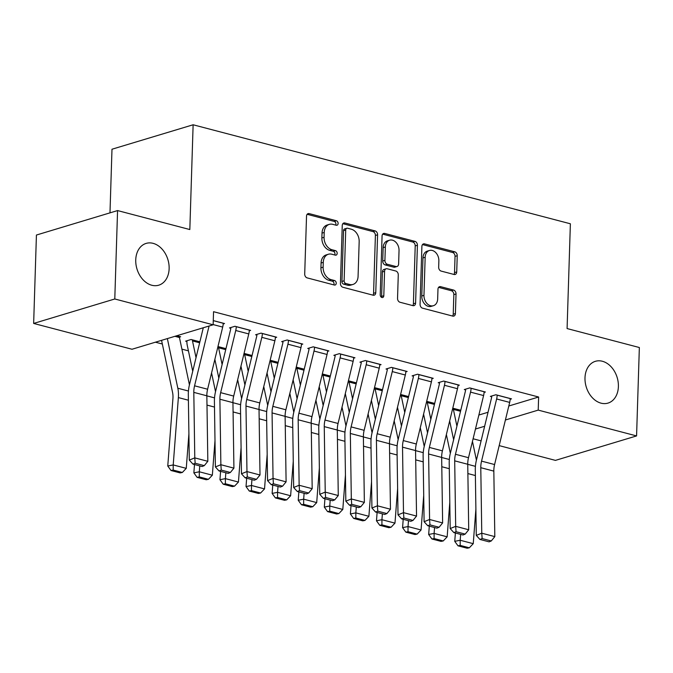 <?xml version="1.0" encoding="UTF-8"?>
<svg xmlns="http://www.w3.org/2000/svg" width="673" height="673" viewBox="0 0 673 673"><rect width="100%" height="100%" fill="white"/><g stroke="black" fill="none" stroke-linecap="round" stroke-linejoin="round"><path stroke-width="1.01" d="M338.115 223.47A2.339 1.733 73.2 0 0 336.399 220.752L309.185 213.61A3.348 2.482 73.2 0 0 308.116 213.619A3.348 2.482 73.2 0 0 306.526 216.151L304.709 274.004A3.348 2.482 73.2 0 0 307.166 277.89L334.38 285.032A2.339 1.733 73.2 0 0 335.12 285.024A2.339 1.733 73.2 0 0 336.239 283.249A2.339 1.733 73.2 0 0 334.515 280.532L330.998 279.606A10.709 7.933 73.2 0 1 323.124 267.173L323.276 262.352A10.709 7.933 73.2 0 1 328.382 254.243A10.709 7.933 73.2 0 1 331.797 254.217L335.314 255.143A2.339 1.733 73.2 0 0 336.063 255.134A2.339 1.733 73.2 0 0 337.181 253.359A2.339 1.733 73.2 0 0 335.457 250.642L331.932 249.717A10.709 7.933 73.2 0 1 324.066 237.283L324.218 232.463A10.709 7.933 73.2 0 1 329.316 224.361A10.709 7.933 73.2 0 1 332.731 224.328L336.256 225.253A2.339 1.733 73.2 0 0 337.005 225.245A2.339 1.733 73.2 0 0 338.115 223.47M335.701 225.102A2.339 1.733 73.2 0 0 335.928 224.134A2.339 1.733 73.2 0 0 334.203 221.417L307.14 214.308M333.816 284.881A2.339 1.733 73.2 0 0 334.044 283.913A2.339 1.733 73.2 0 0 332.327 281.188L328.803 280.262L330.998 279.606M334.759 254.991A2.339 1.733 73.2 0 0 334.986 254.024A2.339 1.733 73.2 0 0 333.261 251.298L329.745 250.381L331.932 249.717M584.997 377.822A21.822 16.169 73.2 0 0 607.997 403.102A21.822 16.169 73.2 0 0 618.394 386.588A21.822 16.169 73.2 0 0 595.403 361.308A21.822 16.169 73.2 0 0 584.997 377.822M135.744 259.913A21.822 16.169 73.2 0 0 158.735 285.192A21.822 16.169 73.2 0 0 169.133 268.678A21.822 16.169 73.2 0 0 146.142 243.399A21.822 16.169 73.2 0 0 135.744 259.913M454.056 274.475A3.348 2.482 73.2 0 0 455.125 274.466A3.348 2.482 73.2 0 0 456.723 271.934L457.228 255.706A3.348 2.482 73.2 0 0 454.771 251.82L424.554 243.887A3.348 2.482 73.2 0 0 423.485 243.895A3.348 2.482 73.2 0 0 421.895 246.427L420.07 304.28A3.348 2.482 73.2 0 0 422.535 308.167L452.752 316.1A3.348 2.482 73.2 0 0 453.821 316.083A3.348 2.482 73.2 0 0 455.411 313.551L456.025 293.95A3.348 2.482 73.2 0 0 453.568 290.063L440.638 286.673A3.348 2.482 73.2 0 0 439.57 286.681A3.348 2.482 73.2 0 0 437.972 289.213L437.669 298.93A8.951 6.629 73.2 0 1 433.404 305.71A8.951 6.629 73.2 0 1 423.965 295.338L425.168 257.254A8.951 6.629 73.2 0 1 429.433 250.482A8.951 6.629 73.2 0 1 438.863 260.846L438.67 267.198A3.348 2.482 73.2 0 0 441.126 271.084L454.056 274.475M508.805 406.004L538.627 397.011L213.551 311.7L213.139 324.79L132.009 349.253L33.65 323.435L114.789 298.98L213.139 324.79M538.627 397.011L538.215 410.109L636.574 435.927L555.435 460.382L499.189 445.619M33.65 323.435L36.426 235.037L117.565 210.573L189.828 229.543L193.126 124.774L570.376 223.781L567.087 328.559L639.35 347.52L636.574 435.927M117.565 210.573L114.789 298.98M377.587 234.801A3.348 2.482 73.2 0 0 375.13 230.915L344.913 222.99A3.348 2.482 73.2 0 0 343.844 222.999A3.348 2.482 73.2 0 0 342.246 225.531L340.429 283.375A3.348 2.482 73.2 0 0 342.894 287.262L373.111 295.195A3.348 2.482 73.2 0 0 374.18 295.186A3.348 2.482 73.2 0 0 375.77 292.654L377.587 234.801L375.399 235.466A3.348 2.482 73.2 0 0 372.935 231.579L342.86 223.688M384.729 233.438L414.947 241.371A3.348 2.482 73.2 0 1 417.411 245.258L415.594 303.102A3.348 2.482 73.2 0 1 413.996 305.635A3.348 2.482 73.2 0 1 412.928 305.643L399.998 302.253A3.348 2.482 73.2 0 1 397.541 298.366L398.273 274.904A3.348 2.482 73.2 0 0 395.817 271.017L387.236 268.771A3.348 2.482 73.2 0 0 386.167 268.779A3.348 2.482 73.2 0 0 384.577 271.312L383.803 295.733A2.339 1.733 73.2 0 1 382.693 297.508A2.339 1.733 73.2 0 1 380.22 294.791L382.071 235.979A3.348 2.482 73.2 0 1 383.669 233.447A3.348 2.482 73.2 0 1 384.729 233.438L382.769 234.027M193.126 124.774L111.987 149.229L109.985 212.861M484.08 392.418L485.418 392.014L469.771 387.909L464.286 389.558L465.59 389.903M426.682 401.327L434.682 403.43M431.898 378.722L433.244 378.319L417.588 374.213L412.103 375.862L413.407 376.207M374.508 387.631L382.508 389.734M379.723 365.027L381.061 364.623L365.414 360.518L359.929 362.167L361.233 362.511M322.325 373.944L330.325 376.039M327.541 351.331L328.887 350.927L313.231 346.822L307.746 348.471L309.05 348.816M270.151 360.248L278.151 362.343M275.366 337.644L276.704 337.232L261.057 333.127L255.572 334.784L256.876 335.12M217.968 346.553L225.968 348.648M213.274 320.592L224.53 323.545L223.184 323.949M176.806 335.743L180.667 336.761L179.388 337.148M478.865 415.031L488.043 412.263M155.421 342.195L162.336 344.004M181.903 349.144L188.432 350.852M199.881 341.8L191.107 339.503L185.622 341.152L186.926 341.497M249.279 330.796L250.617 330.393L234.961 326.279L229.485 327.936L230.789 328.273M244.055 353.401L252.055 355.495M301.454 344.483L302.8 344.08L287.144 339.974L281.659 341.632L282.963 341.968M296.238 367.096L304.238 369.191M353.636 358.179L354.974 357.775L339.318 353.67L333.842 355.319L335.146 355.664M348.412 380.783L356.412 382.887M405.811 371.875L407.157 371.471L391.501 367.365L386.016 369.014L387.32 369.359M400.595 394.479L408.595 396.582M457.993 385.57L459.331 385.166L443.675 381.061L438.199 382.71L439.503 383.055M452.769 408.175L460.769 410.278M510.168 399.266L511.514 398.862L495.858 394.757L490.373 396.405L491.677 396.75M475.466 429.029L484.644 426.261M505.406 420.002L538.215 410.109M481.094 440.874L473.094 438.771M329.316 224.361L327.128 225.018A10.709 7.933 73.2 0 0 322.022 233.119L324.218 232.463M329.745 250.381A10.709 7.933 73.2 0 1 321.871 237.939L322.022 233.119M328.382 254.243L326.186 254.907A10.709 7.933 73.2 0 0 321.08 263.008L323.276 262.352M328.803 280.262A10.709 7.933 73.2 0 1 320.928 267.829L321.08 263.008M372.968 295.153A3.348 2.482 73.2 0 0 373.574 293.31L375.399 235.466M347.588 228.223A2.339 1.733 73.2 0 0 346.839 228.231A2.339 1.733 73.2 0 0 345.72 230.006L344.13 280.784A2.339 1.733 73.2 0 0 345.846 283.501L349.565 284.477A10.709 7.933 73.2 0 0 352.98 284.443A10.709 7.933 73.2 0 0 358.078 276.342L359.172 241.632A10.709 7.933 73.2 0 0 351.298 229.199L347.588 228.223M346.839 228.231L344.643 228.896A2.339 1.733 73.2 0 0 343.533 230.662L345.72 230.006M352.98 284.443L350.784 285.108A10.709 7.933 73.2 0 1 347.369 285.142L343.659 284.166A2.339 1.733 73.2 0 1 341.934 281.44L343.533 230.662M382.685 234.137L412.759 242.028L414.947 241.371M412.785 305.609A3.348 2.482 73.2 0 0 413.399 303.767L415.216 245.914A3.348 2.482 73.2 0 0 412.759 242.028M386.167 268.779L383.98 269.436A3.348 2.482 73.2 0 0 382.382 271.968L381.616 296.398L383.803 295.733M381.423 297.281A2.339 1.733 73.2 0 0 381.616 296.398M399.039 250.558A8.951 6.629 73.2 0 0 389.608 240.194A8.951 6.629 73.2 0 0 385.343 246.966L384.914 260.384A3.348 2.482 73.2 0 0 387.379 264.27L395.96 266.516A3.348 2.482 73.2 0 0 397.02 266.508A3.348 2.482 73.2 0 0 398.618 263.976L399.039 250.558M389.608 240.194L387.412 240.85A8.951 6.629 73.2 0 0 383.147 247.622L385.343 246.966M397.02 266.508L394.832 267.173A3.348 2.482 73.2 0 1 393.764 267.181L385.183 264.926A3.348 2.482 73.2 0 1 382.727 261.04L383.147 247.622M429.433 250.482L427.237 251.138A8.951 6.629 73.2 0 0 422.972 257.919L425.168 257.254M433.404 305.71L431.208 306.366A8.951 6.629 73.2 0 1 421.778 296.002L422.972 257.919M452.609 316.058A3.348 2.482 73.2 0 0 453.223 314.215L453.838 294.614A3.348 2.482 73.2 0 0 451.373 290.728L438.586 287.371M453.913 274.441A3.348 2.482 73.2 0 0 454.527 272.599L455.041 256.371A3.348 2.482 73.2 0 0 452.576 252.484L422.501 244.585M161.562 340.345L172.566 392.435A17.052 10.432 104.7 0 1 172.919 398.668L167.762 466.019L173.213 464.934L178.37 397.583A25.574 15.647 -75.3 0 0 177.832 388.237L167.358 338.595M179.363 336.416L179.363 336.483A3.407 2.086 104.7 0 0 179.447 337.501L189.433 384.821M173.205 470.074L171.026 470.511L180.162 472.909L182.341 472.471L173.205 470.074L173.213 464.934L186.261 468.358L188.903 433.824M186.261 468.358L182.341 472.471M171.026 470.511L167.762 466.019M223.226 323.2L223.226 323.267A11.937 7.302 104.7 0 1 222.696 327.078L207.612 389.23A17.052 10.432 -75.3 0 0 206.847 395.8L207.831 461.299L194.783 457.876L195.162 463.243L192.966 464.126L202.093 466.524L204.289 465.632L195.162 463.243M209.076 326.018L194.564 385.806A17.052 10.432 -75.3 0 0 193.807 392.376L194.783 457.876L189.298 460.088L188.314 394.588A25.574 15.647 104.7 0 1 189.458 384.729L203.288 327.768M189.298 460.088L192.966 464.126M204.289 465.632L207.831 461.299M186.951 340.757L186.926 341.564A11.937 7.302 -75.3 0 0 187.22 345.131L192.73 371.244M194.497 464.521L193.858 472.867L199.309 471.781L199.755 465.909M196.028 357.674L192.495 340.925A3.407 2.086 104.7 0 1 192.411 339.907L192.411 339.84M215.528 391.669L211.566 372.918M199.301 476.921L197.122 477.359L206.249 479.756L208.428 479.319L199.301 476.921L199.309 471.781L212.348 475.205L214.99 440.672M212.348 475.205L208.428 479.319M197.122 477.359L193.858 472.867M214.864 359.34L218.818 378.091M220.584 471.369L219.945 479.714L225.396 478.629L225.842 472.757M222.115 364.522L218.582 347.773A3.407 2.086 104.7 0 1 218.498 346.755L218.498 346.688M241.615 398.517L237.662 379.765M225.388 483.769L223.209 484.207L232.336 486.604L234.515 486.167L225.388 483.769L225.396 478.629L238.444 482.053L241.085 447.52M238.444 482.053L234.515 486.167M223.209 484.207L219.945 479.714M249.313 330.048L249.313 330.115A11.937 7.302 104.7 0 1 248.783 333.926L233.699 396.077A17.052 10.432 -75.3 0 0 232.942 402.647L233.918 468.147L220.87 464.723L221.249 470.082L219.053 470.974L228.181 473.363L230.376 472.48L221.249 470.082M230.814 327.532L230.78 328.34A3.407 2.086 -75.3 0 1 230.637 329.434L215.545 391.577A25.574 15.647 104.7 0 0 214.409 401.436L215.385 466.936L220.87 464.723L219.894 399.224A17.052 10.432 -75.3 0 1 220.651 392.653L235.743 330.502A11.937 7.302 104.7 0 0 236.265 326.691L236.265 326.624M215.385 466.936L219.053 470.974M230.376 472.48L233.918 468.147M275.4 336.895L275.4 336.963A11.937 7.302 104.7 0 1 274.878 340.774L259.786 402.925A17.052 10.432 -75.3 0 0 259.029 409.495L260.005 474.995L246.966 471.571L247.336 476.93L245.14 477.822L254.276 480.211L256.463 479.327L247.336 476.93M256.901 334.38L256.876 335.188A3.407 2.086 -75.3 0 1 256.724 336.281L241.641 398.424A25.574 15.647 104.7 0 0 240.497 408.284L241.472 473.784L246.966 471.571L245.981 406.071A17.052 10.432 -75.3 0 1 246.747 399.501L261.831 337.35A11.937 7.302 104.7 0 0 262.352 333.539L262.361 333.471M241.472 473.784L245.14 477.822M256.463 479.327L260.005 474.995M240.951 366.188L244.913 384.939M246.671 478.217L246.032 486.562L251.483 485.477L251.938 479.597M248.202 371.37L244.669 354.621A3.407 2.086 104.7 0 1 244.585 353.603L244.593 353.535M267.703 405.365L263.749 386.613M251.475 490.617L249.296 491.054L258.424 493.452L260.611 493.015L251.475 490.617L251.483 485.477L264.531 488.901L267.173 454.368M264.531 488.901L260.611 493.015M249.296 491.054L246.032 486.562M267.046 373.035L271 391.787M272.758 485.065L272.119 493.41L277.57 492.325L278.025 486.444M274.298 378.218L270.756 361.468A3.407 2.086 104.7 0 1 270.681 360.45L270.681 360.383M293.79 412.213L289.836 393.461M277.562 497.465L275.383 497.902L284.519 500.3L286.698 499.862L277.562 497.465L277.57 492.325L290.618 495.749L293.26 461.215M290.618 495.749L286.698 499.862M275.383 497.902L272.119 493.41M301.496 343.743L301.487 343.81A11.937 7.302 104.7 0 1 300.966 347.621L285.874 409.773A17.052 10.432 -75.3 0 0 285.116 416.343L286.101 481.843L273.053 478.419L273.423 483.778L271.227 484.661L280.363 487.059L282.559 486.175L273.423 483.778M282.988 341.228L282.963 342.035A3.407 2.086 -75.3 0 1 282.811 343.129L267.728 405.272A25.574 15.647 104.7 0 0 266.584 415.132L267.568 480.631L273.053 478.419L272.069 412.919A17.052 10.432 -75.3 0 1 272.834 406.349L287.918 344.197A11.937 7.302 104.7 0 0 288.448 340.387L288.448 340.319M267.568 480.631L271.227 484.661M282.559 486.175L286.101 481.843M327.583 350.591L327.583 350.65A11.937 7.302 104.7 0 1 327.053 354.469L311.969 416.621A17.052 10.432 -75.3 0 0 311.204 423.191L312.188 488.691L299.14 485.267L299.519 490.625L297.323 491.509L306.451 493.906L308.646 493.023L299.519 490.625M309.075 348.076L309.05 348.883A3.407 2.086 -75.3 0 1 308.899 349.977L293.815 412.12A25.574 15.647 104.7 0 0 292.671 421.979L293.655 487.479L299.14 485.267L298.164 419.767A17.052 10.432 -75.3 0 1 298.921 413.197L314.005 351.045A11.937 7.302 104.7 0 0 314.535 347.226L314.535 347.167M293.655 487.479L297.323 491.509M308.646 493.023L312.188 488.691M293.134 379.883L297.087 398.635M298.854 491.913L298.215 500.258L303.666 499.173L304.112 493.292M300.385 385.057L296.852 368.316A3.407 2.086 104.7 0 1 296.768 367.298L296.768 367.231M319.885 419.06L315.923 400.309M303.658 504.313L301.47 504.75L310.606 507.148L312.785 506.71L303.658 504.313L303.666 499.173L316.705 502.596L319.347 468.063M316.705 502.596L312.785 506.71M301.47 504.75L298.215 500.258M353.67 357.439L353.67 357.498A11.937 7.302 104.7 0 1 353.14 361.317L338.056 423.468A17.052 10.432 -75.3 0 0 337.299 430.039L338.275 495.538L325.227 492.114L325.606 497.473L323.41 498.357L332.538 500.754L334.733 499.871L325.606 497.473M335.162 354.923L335.137 355.731A3.407 2.086 -75.3 0 1 334.994 356.825L319.902 418.968A25.574 15.647 104.7 0 0 318.766 428.827L319.742 494.319L325.227 492.114L324.251 426.615A17.052 10.432 -75.3 0 1 325.009 420.045L340.101 357.893A11.937 7.302 104.7 0 0 340.622 354.074L340.622 354.015M319.742 494.319L323.41 498.357M334.733 499.871L338.275 495.538M319.221 386.731L323.175 405.483M324.941 498.76L324.302 507.106L329.753 506.02L330.199 500.14M326.472 391.905L322.939 375.164A3.407 2.086 104.7 0 1 322.855 374.146L322.855 374.079M345.972 425.908L342.019 407.157M329.745 511.16L327.566 511.598L336.693 513.995L338.872 513.558L329.745 511.16L329.753 506.02L342.801 509.444L345.442 474.911M342.801 509.444L338.872 513.558M327.566 511.598L324.302 507.106M379.757 364.286L379.757 364.345A11.937 7.302 104.7 0 1 379.236 368.165L364.143 430.316A17.052 10.432 -75.3 0 0 363.386 436.886L364.362 502.378L351.323 498.962L351.693 504.321L349.497 505.204L358.633 507.602L360.821 506.719L351.693 504.321M361.258 361.771L361.233 362.579A3.407 2.086 -75.3 0 1 361.081 363.664L345.998 425.816A25.574 15.647 104.7 0 0 344.854 435.675L345.829 501.166L351.323 498.962L350.339 433.462A17.052 10.432 -75.3 0 1 351.104 426.892L366.188 364.741A11.937 7.302 104.7 0 0 366.709 360.921L366.718 360.863M345.829 501.166L349.497 505.204M360.821 506.719L364.362 502.378M345.308 393.579L349.27 412.33M351.028 505.608L350.389 513.953L355.84 512.868L356.295 506.988M352.559 398.752L349.026 382.012A3.407 2.086 104.7 0 1 348.942 380.994L348.951 380.926M372.06 432.756L368.106 414.004M355.832 518.008L353.653 518.446L362.781 520.843L364.968 520.406L355.832 518.008L355.84 512.868L368.888 516.292L371.53 481.759M368.888 516.292L364.968 520.406M353.653 518.446L350.389 513.953M405.853 371.134L405.844 371.193A11.937 7.302 104.7 0 1 405.323 375.012L390.231 437.164A17.052 10.432 -75.3 0 0 389.474 443.734L390.458 509.225L377.41 505.802L377.78 511.169L375.584 512.052L384.72 514.45L386.916 513.566L377.78 511.169M387.345 368.619L387.32 369.427A3.407 2.086 -75.3 0 1 387.168 370.512L372.085 432.663A25.574 15.647 104.7 0 0 370.941 442.514L371.925 508.014L377.41 505.802L376.426 440.31A17.052 10.432 -75.3 0 1 377.191 433.74L392.275 371.589A11.937 7.302 104.7 0 0 392.805 367.769L392.805 367.71M371.925 508.014L375.584 512.052M386.916 513.566L390.458 509.225M371.403 400.427L375.357 419.178M377.116 512.456L376.476 520.801L381.928 519.707L382.382 513.836M378.655 405.6L375.113 388.859A3.407 2.086 104.7 0 1 375.038 387.841L375.038 387.774M398.147 439.604L394.193 420.852M381.919 524.856L379.74 525.293L388.876 527.691L391.055 527.253L381.919 524.856L381.928 519.707L394.975 523.131L397.617 488.606M394.975 523.131L391.055 527.253M379.74 525.293L376.476 520.801M431.94 377.974L431.94 378.041A11.937 7.302 104.7 0 1 431.41 381.86L416.326 444.003A17.052 10.432 -75.3 0 0 415.561 450.574L416.545 516.073L403.497 512.649L403.876 518.017L401.68 518.9L410.808 521.297L413.003 520.414L403.876 518.017M413.432 375.467L413.407 376.274A3.407 2.086 -75.3 0 1 413.256 377.36L398.172 439.511A25.574 15.647 104.7 0 0 397.028 449.362L398.012 514.862L403.497 512.649L402.521 447.158A17.052 10.432 -75.3 0 1 403.278 440.579L418.362 378.436A11.937 7.302 104.7 0 0 418.892 374.617L418.892 374.55M398.012 514.862L401.68 518.9M413.003 520.414L416.545 516.073M397.491 407.274L401.445 426.026M403.211 519.304L402.572 527.64L408.023 526.555L408.469 520.683M404.742 412.448L401.209 395.707A3.407 2.086 104.7 0 1 401.125 394.689L401.125 394.622M424.242 446.443L420.28 427.7M408.015 531.704L405.827 532.141L414.963 534.53L417.142 534.101L408.015 531.704L408.023 526.555L421.062 529.979L423.704 495.454M421.062 529.979L417.142 534.101M405.827 532.141L402.572 527.64M458.027 384.821L458.027 384.889A11.937 7.302 104.7 0 1 457.497 388.708L442.413 450.851A17.052 10.432 -75.3 0 0 441.656 457.421L442.632 522.921L429.584 519.497L429.963 524.864L427.767 525.748L436.895 528.145L439.09 527.262L429.963 524.864M439.519 382.314L439.494 383.122A3.407 2.086 -75.3 0 1 439.351 384.207L424.259 446.359A25.574 15.647 104.7 0 0 423.124 456.21L424.099 521.71L429.584 519.497L428.608 453.997A17.052 10.432 -75.3 0 1 429.366 447.427L444.458 385.284A11.937 7.302 104.7 0 0 444.979 381.465L444.979 381.398M424.099 521.71L427.767 525.748M439.09 527.262L442.632 522.921M423.578 414.122L427.532 432.865M429.298 526.151L428.659 534.488L434.11 533.403L434.556 527.531M430.829 419.296L427.296 402.555A3.407 2.086 104.7 0 1 427.212 401.537L427.212 401.47M450.33 453.291L446.376 434.548M434.102 538.551L431.923 538.989L441.051 541.378L443.229 540.949L434.102 538.551L434.11 533.403L447.158 536.827L449.8 502.302M447.158 536.827L443.229 540.949M431.923 538.989L428.659 534.488M484.114 391.669L484.114 391.736A11.937 7.302 104.7 0 1 483.593 395.556L468.501 457.699A17.052 10.432 -75.3 0 0 467.743 464.269L468.719 529.769L455.68 526.345L456.05 531.712L453.854 532.595L462.99 534.993L465.178 534.11L456.05 531.712M465.615 389.162L465.59 389.97A3.407 2.086 -75.3 0 1 465.438 391.055L450.355 453.207A25.574 15.647 104.7 0 0 449.211 463.058L450.187 528.557L455.68 526.345L454.696 460.845A17.052 10.432 -75.3 0 1 455.461 454.275L470.545 392.132A11.937 7.302 104.7 0 0 471.066 388.313L471.075 388.245M450.187 528.557L453.854 532.595M465.178 534.11L468.719 529.769M449.665 420.97L453.627 439.713M455.385 532.999L454.746 541.336L460.197 540.251L460.652 534.379M456.917 426.144L453.383 409.403A3.407 2.086 104.7 0 1 453.299 408.385L453.308 408.318M476.417 460.139L472.463 441.395M460.189 545.399L458.01 545.828L467.138 548.226L469.325 547.797L460.189 545.399L460.197 540.251L473.245 543.675L475.887 509.15M473.245 543.675L469.325 547.797M458.01 545.828L454.746 541.336M510.21 398.517L510.201 398.584A11.937 7.302 104.7 0 1 509.68 402.404L494.588 464.547A17.052 10.432 -75.3 0 0 493.831 471.117L494.815 536.617L481.767 533.193L482.137 538.56L479.942 539.443L489.078 541.841L491.273 540.957L482.137 538.56M491.702 396.002L491.677 396.818A3.407 2.086 -75.3 0 1 491.526 397.903L476.442 460.054A25.574 15.647 104.7 0 0 475.298 469.905L476.282 535.405L481.767 533.193L480.783 467.693A17.052 10.432 -75.3 0 1 481.548 461.123L496.632 398.98A11.937 7.302 104.7 0 0 497.162 395.16L497.162 395.093M476.282 535.405L479.942 539.443M491.273 540.957L494.815 536.617M334.203 221.417L336.399 220.752M332.327 281.188L334.515 280.532M333.261 251.298L335.457 250.642M321.871 237.939L324.066 237.283M320.928 267.829L323.124 267.173M307.225 214.199L309.185 213.61M373.574 293.31L375.77 292.654M342.952 223.579L344.913 222.99M372.935 231.579L375.13 230.915M341.934 281.44L344.13 280.784M343.659 284.166L345.846 283.501M347.369 285.142L349.565 284.477M415.216 245.914L417.411 245.258M413.399 303.767L415.594 303.102M382.382 271.968L384.577 271.312M382.727 261.04L384.914 260.384M385.183 264.926L387.379 264.27M393.764 267.181L395.96 266.516M421.778 296.002L423.965 295.338M438.678 287.262L440.638 286.673M451.373 290.728L453.568 290.063M453.838 294.614L456.025 293.95M453.223 314.215L455.411 313.551M422.594 244.484L424.554 243.887M452.576 252.484L454.771 251.82M455.041 256.371L457.228 255.706M454.527 272.599L456.723 271.934M176.688 335.785L179.363 336.483M178.37 397.583L188.398 400.216M177.832 388.237L188.44 391.021M174.921 336.315L179.447 337.501M223.226 323.267L213.274 320.651M207.612 389.23L194.564 385.806M206.847 395.8L193.807 392.376M222.696 327.078L213.148 324.579M192.411 339.907L199.864 341.867M206.99 405.096L214.494 407.064M206.847 395.85L214.527 397.869M192.495 340.925L199.637 342.801M218.498 346.755L225.951 348.715M233.077 411.943L240.581 413.912M232.942 402.698L240.614 404.717M218.582 347.773L225.724 349.649M249.313 330.115L236.265 326.691M233.699 396.077L220.651 392.653M232.942 402.647L219.894 399.224M248.783 333.926L235.743 330.502M275.4 336.963L262.352 333.539M259.786 402.925L246.747 399.501M259.029 409.495L245.981 406.071M274.878 340.774L261.831 337.35M244.585 353.603L252.039 355.563M259.164 418.791L266.668 420.76M259.029 409.546L266.71 411.556M244.669 354.621L251.811 356.497M270.681 360.45L278.134 362.411M285.259 425.639L292.755 427.607M285.116 416.394L292.797 418.404M270.756 361.468L277.907 363.344M301.487 343.81L288.448 340.387M285.874 409.773L272.834 406.349M285.116 416.343L272.069 412.919M300.966 347.621L287.918 344.197M327.583 350.65L314.535 347.226M311.969 416.621L298.921 413.197M311.204 423.191L298.164 419.767M327.053 354.469L314.005 351.045M296.768 367.298L304.221 369.258M311.347 432.487L318.851 434.455M311.204 423.241L318.884 425.252M296.852 368.316L303.994 370.192M353.67 357.498L340.622 354.074M338.056 423.468L325.009 420.045M337.299 430.039L324.251 426.615M353.14 361.317L340.101 357.893M322.855 374.146L330.308 376.098M337.434 439.334L344.938 441.303M337.299 430.089L344.971 432.1M322.939 375.164L330.081 377.04M379.757 364.345L366.709 360.921M364.143 430.316L351.104 426.892M363.386 436.886L350.339 433.462M379.236 368.165L366.188 364.741M348.942 380.994L356.396 382.945M363.521 446.182L371.025 448.151M363.386 436.937L371.067 438.947M349.026 382.012L356.168 383.888M405.844 371.193L392.805 367.769M390.231 437.164L377.191 433.74M389.474 443.734L376.426 440.31M405.323 375.012L392.275 371.589M375.038 387.841L382.491 389.793M389.617 453.03L397.112 454.998M389.474 443.785L397.154 445.795M375.113 388.859L382.264 390.735M431.94 378.041L418.892 374.617M416.326 444.003L403.278 440.579M415.561 450.574L402.521 447.158M431.41 381.86L418.362 378.436M401.125 394.689L408.578 396.641M415.704 459.878L423.208 461.846M415.561 450.632L423.241 452.643M401.209 395.707L408.351 397.583M458.027 384.889L444.979 381.465M442.413 450.851L429.366 447.427M441.656 457.421L428.608 453.997M457.497 388.708L444.458 385.284M427.212 401.537L434.665 403.489M441.791 466.726L449.295 468.694M441.656 457.48L449.328 459.491M427.296 402.555L434.438 404.431M484.114 391.736L471.066 388.313M468.501 457.699L455.461 454.275M467.743 464.269L454.696 460.845M483.593 395.556L470.545 392.132M453.299 408.385L460.753 410.337M467.878 473.565L475.382 475.542M467.743 464.32L475.424 466.339M453.383 409.403L460.525 411.279M510.201 398.584L497.162 395.16M494.588 464.547L481.548 461.123M493.831 471.117L480.783 467.693M509.68 402.404L496.632 398.98"/></g></svg>
